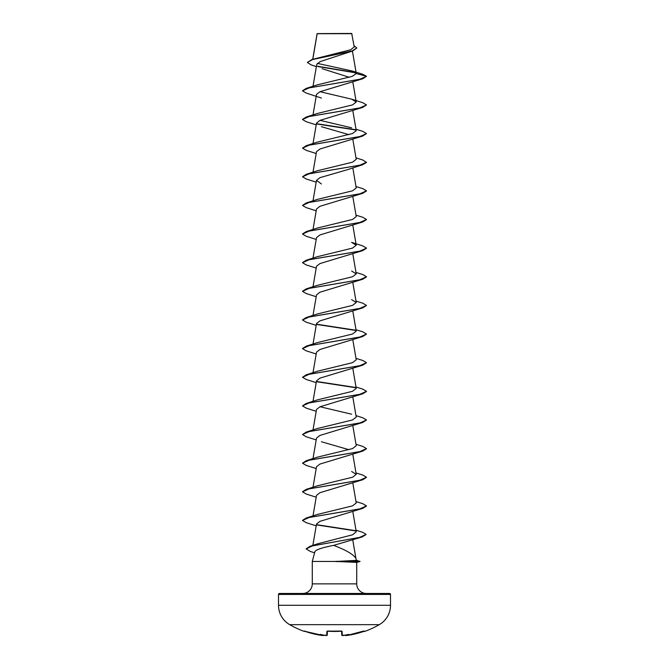 <?xml version="1.0" encoding="UTF-8"?>
<svg xmlns="http://www.w3.org/2000/svg" width="669" height="669" viewBox="0 0 669 669"><rect width="100%" height="100%" fill="white"/><g stroke="black" fill="none" stroke-linecap="round" stroke-linejoin="round"><path stroke-width="1" d="M346.024 635.542L346.935 635.466A89.437 89.403 -0 0 0 363.61 631.469L364.655 631.444A0.477 0.477 0 0 1 364.128 631.302M304.663 631.243A0.477 0.477 -154 0 1 304.454 631.218L304.345 631.444A89.604 89.604 0 0 1 289.702 624.662L379.298 624.662A22.403 22.403 0 0 0 390.504 605.269L390.504 594.432L278.496 594.432L278.496 605.269L390.504 605.269M289.702 624.662A22.403 22.403 0 0 1 278.496 605.269M364.655 631.444A89.604 89.604 0 0 0 379.298 624.662M342.511 635.55L341.725 635.006L341.633 631.227L341.725 635.006L343.373 635.508L342.461 635.533M323.712 635.174L323.704 635.19A0.477 0.477 -175 0 1 323.186 635.508L305.39 631.469A89.437 89.403 -0 0 0 322.065 635.466L323.729 635.073M316.37 66.616L311.127 64.876L307.339 62.468L311.829 59.549L350.573 49.807L354.219 46.981L351.71 33.45L317.131 33.609M351.953 33.693L317.156 33.726L312.816 59.24M279.458 593.47L389.542 593.47L279.458 593.47A0.962 0.962 0 0 0 278.496 594.432M389.542 593.47A0.962 0.962 0 0 1 390.504 594.432M366.319 593.47A9.6 9.6 0 0 1 356.719 583.87L312.281 583.87A9.6 9.6 0 0 1 302.681 593.47M333.639 545.377C322.692 547.493 316.47 549.517 314.957 551.457L312.281 561.467L336.064 561.467L355.916 560.396L356.41 560.296L355.908 558.423C353.449 554.409 346.032 550.06 333.639 545.377L362.155 536.948L312.18 545.946L306.159 548.94L310.416 551.482L314.597 552.803M312.281 561.467L312.281 583.87M356.719 562.403L356.719 583.87M336.064 561.467L356.719 562.378M307.339 62.468L312.482 59.591L352.705 50.961L319.999 61.665L316.738 64.492L313.008 86.276M322.132 68.698L349.302 77.295M356.251 73.548L366.503 76.291L359.713 79.318L306.243 88.383L317.365 84.838L352.203 76.375L356.251 73.548L352.279 71.006L362.548 74.2L366.503 76.291L362.757 78.758L319.941 91.737L316.512 94.404L313.008 114.917M366.503 104.933L359.721 107.96L306.243 117.025L317.365 113.479L352.546 104.891L356.234 102.023L351.626 99.163L362.757 102.708L366.503 104.933L362.757 107.4L319.933 120.378L316.521 123.046L313.008 143.559M321.413 126.692L348.984 134.67M355.992 129.242L362.757 131.35L366.503 133.574L362.757 136.041L319.933 149.02L316.512 151.687L313.008 172.201M355.992 157.884L362.757 159.991L366.503 162.45L362.757 164.683L347.587 169.658L319.949 177.653L316.512 180.329L321.413 183.975M366.487 190.974L362.757 193.324L319.941 206.303L316.512 208.971L313.008 229.484M366.487 219.616L362.757 221.966L319.933 234.944L316.521 237.612L313.008 258.125M366.487 248.258L362.757 250.607L319.941 263.578L316.512 266.254L313.008 286.767M366.487 276.899L362.757 279.241L319.941 292.219L316.512 294.895L313.008 315.408M355.992 301.083L362.757 303.191L366.503 305.424L362.757 307.882L319.941 320.869L316.512 323.528L313.008 344.05M355.992 329.725L362.757 331.832L366.503 334.065L362.757 336.524L319.941 349.502L316.512 352.17L313.008 372.692M355.992 358.367L362.757 360.474L366.503 362.698L362.757 365.165L319.949 378.144L316.512 380.812L313.008 401.333M366.487 391.465L362.757 393.807L319.933 406.785L316.512 409.453L313.008 429.975M355.992 415.65L362.757 417.757L366.503 419.981L362.757 422.448L319.941 435.427L316.512 438.095L313.008 458.608M321.413 441.749L348.984 449.719M366.487 448.74L362.757 451.09L319.949 464.069L316.512 466.736L313.008 487.249M366.487 477.382L362.757 479.732L319.933 492.71L316.512 495.378L313.008 515.891M366.487 506.023L362.757 508.373L319.941 521.352L316.512 524.019L312.858 545.402M355.992 530.216L362.723 532.315L366.102 534.397L359.654 537.383L309.99 546.322L317.608 543.813L352.647 534.765L356.259 531.746L352.797 511.526M355.992 501.574L362.757 503.682L366.503 505.906L359.721 508.933L306.243 517.998L317.365 514.453L352.546 505.856L356.234 502.996L352.797 482.884M355.992 472.933L362.757 475.04L366.503 477.265L359.713 480.292L306.243 489.357L317.365 485.811L352.546 477.223L356.234 474.354L351.626 471.494M355.992 444.291L362.757 446.399L366.503 448.623L359.721 451.65L306.243 460.715L317.365 457.17L352.538 448.581L356.234 445.713L352.797 425.601M366.503 419.981L359.713 423.009L306.243 432.074L317.365 428.536L352.538 419.94L356.234 417.071L352.797 396.96M351.635 414.211L320.016 406.752M355.992 387.008L362.757 389.115L366.503 391.34L359.713 394.367L306.243 403.432L317.365 399.895L352.546 391.298L356.234 388.43L352.797 368.318M366.503 362.698L359.721 365.726L306.243 374.799L317.365 371.253L352.546 362.657L356.234 359.788L352.797 339.676M366.503 334.065L359.713 337.084L306.243 346.157L317.365 342.612L352.538 334.015L356.234 331.155L352.797 311.035M366.503 305.424L359.721 308.442L306.243 317.516L317.365 313.97L352.538 305.373L356.234 302.513L351.635 299.645M355.992 272.442L362.757 274.549L366.503 276.782L359.713 279.801L306.243 288.874L317.365 285.329L352.546 276.732L356.234 273.872L351.635 271.004M306.243 260.233L317.365 256.687L352.546 248.09L356.234 245.23L351.635 242.362L362.757 245.908L366.503 248.14L359.713 251.159L306.243 260.233L302.513 262.574M355.992 215.167L362.757 217.266L366.503 219.499L359.713 222.518L306.243 231.591L317.365 228.045L352.546 219.449L356.234 216.589L352.797 196.477M355.992 186.526L362.757 188.625L366.503 190.857L359.713 193.876L306.243 202.95L317.365 199.404L352.546 190.807L356.234 187.947L352.797 167.835M366.503 162.216L359.721 165.235L306.243 174.308L317.365 170.762L352.546 162.166L356.234 159.306L352.797 139.194M366.503 133.574L359.713 136.601L306.243 145.666L317.365 142.121L352.538 133.532L356.234 130.664L352.797 110.552M351.635 127.804L320.016 120.345M351.626 99.163L320.016 91.703M352.279 71.006L317.374 63.379M355.992 72.896L317.9 66.549M352.705 50.961L356.786 48.084M355.699 72.603L317.524 66.231M311.829 59.549L352.279 50.861L356.794 47.967L353.993 45.643M362.757 78.758L309.287 87.831L302.497 90.85L306.243 93.075L321.413 98.05M362.757 107.4L309.279 116.473L302.497 119.492L306.243 121.716L316.203 124.869M316.721 123.966L355.883 129.987M362.757 136.041L309.287 145.106L302.497 148.133L306.243 150.358L316.203 153.51M362.757 164.683L309.287 173.748L302.497 176.775L306.243 178.999L316.203 182.152M362.757 193.324L309.279 202.389L302.497 205.416L306.243 207.641L316.203 210.794M362.757 221.966L309.287 231.031L302.497 234.058L306.243 236.282L316.203 239.435M362.757 250.607L309.279 259.672L302.497 262.7L306.243 264.924L316.203 268.077M362.757 279.241L309.287 288.314L302.497 291.341L306.243 293.566L316.203 296.718M362.757 307.882L309.287 316.955L302.497 319.983L306.243 322.207L316.203 325.36M316.73 324.457L355.883 330.478M362.757 336.524L309.279 345.597L302.497 348.624L306.243 350.849L316.203 354.001M362.757 365.165L309.287 374.239L302.497 377.257L306.243 379.49L316.203 382.643M316.721 381.74L355.883 387.752M362.757 393.807L309.279 402.88L302.497 405.899L306.243 408.132L316.203 411.284M362.757 422.448L309.287 431.522L302.497 434.541L306.243 436.773L316.203 439.926M362.757 451.09L309.279 460.163L302.497 463.182L306.243 465.415L316.203 468.559M362.757 479.732L309.287 488.805L302.497 491.824L306.243 494.048L316.203 497.201M362.757 508.373L309.287 517.438L302.497 520.465L306.243 522.69L316.203 525.842M316.73 524.939L355.833 530.952M366.085 534.514L362.155 536.948M356.36 560.12L359.922 561.55L355.916 560.396M306.243 88.383L302.513 90.733M306.243 117.025L302.513 119.375M316.588 123.706L355.582 129.694M306.243 145.666L302.497 148.133M306.243 174.308L302.497 176.775M306.243 202.95L302.497 205.416M306.243 231.591L302.513 233.933M306.243 288.874L302.513 291.216M306.243 317.516L302.513 319.857M316.588 324.189L355.582 330.177M306.243 346.157L302.513 348.499M306.243 374.799L302.497 377.257M316.588 381.472L355.574 387.46M306.243 403.432L302.497 405.899M306.243 432.074L302.497 434.541M306.243 460.715L302.497 463.182M306.243 489.357L302.513 491.707M306.243 517.998L302.513 520.348M316.588 524.68L355.523 530.651M309.99 546.322L306.168 548.823M360.006 561.249L335.897 561.35M336.064 561.584L359.378 561.584L356.192 562.462M304.454 631.218L305.39 631.469L304.612 631.235L305.047 630.976M326.464 635.55L325.226 635.475L326.748 635.466A0.477 0.477 -178.5 0 0 327.275 635.006L327.367 631.227L327.275 635.006L327.367 631.26L327.275 635.006L325.627 635.517A89.529 89.194 0 0 1 325.142 635.458L325.075 635.015L325.142 635.458A65.687 34.537 -146.2 0 1 320.242 634.371A65.687 31.1 143.3 0 0 323.194 635.458L323.729 635.015M327.317 631.227A0.477 0.452 -178.5 0 1 326.857 631.469L327.818 631.218A89.061 80.046 -0 0 0 341.182 631.218L342.143 631.469L342.252 635.466A0.477 0.477 -1.5 0 1 341.725 635.006L341.633 631.26M345.271 635.015L345.806 635.458A65.687 31.1 -143.3 0 0 348.758 634.371A65.687 34.537 146.2 0 1 343.858 635.458L343.925 635.015L343.858 635.458A89.529 89.194 0 0 1 343.373 635.508L343.322 635.517M341.683 631.227A0.477 0.452 -1.5 0 0 342.143 631.469M345.806 635.458L345.814 635.508A0.477 0.477 175 0 1 345.288 635.174L346.082 635.55M341.625 631.026L327.818 631.218M345.271 635.073L346.935 635.466L363.953 630.976M326.748 635.466L326.857 631.469M317.106 33.651L312.724 59.273M352.421 51.053L356.243 73.398M352.797 81.911L356.234 102.023M316.512 180.329L313.008 200.842M352.797 225.119L356.234 245.23M352.797 253.76L356.234 273.872M352.797 282.393L356.234 302.513M352.797 454.243L356.234 474.354M352.755 539.891L355.941 558.573M356.644 562.428L359.922 561.55M341.759 631.302L327.375 631.026M364.388 631.235L346.935 635.466M304.345 631.444L304.939 631.202M304.612 631.235L322.884 635.55M327.818 631.243L327.241 631.302L327.818 631.243"/></g></svg>
